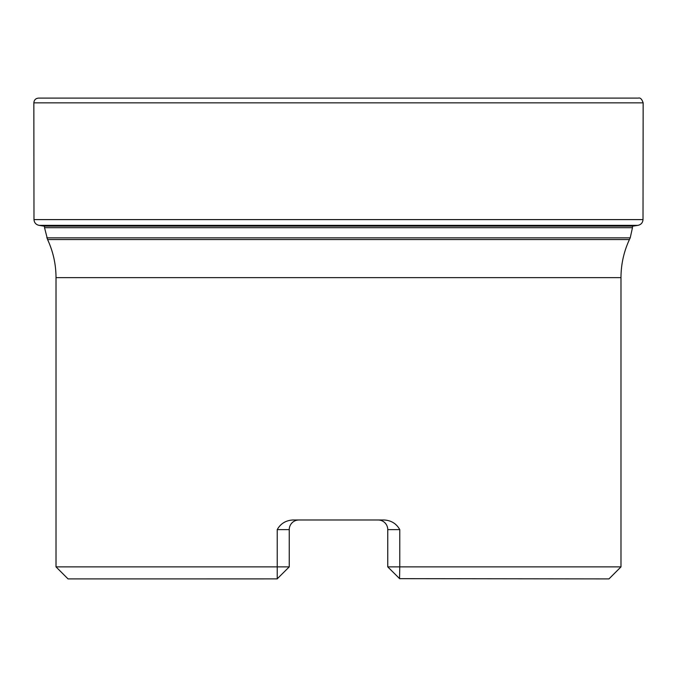 <?xml version="1.0" encoding="UTF-8"?>
<svg xmlns="http://www.w3.org/2000/svg" width="677" height="677" viewBox="0 0 677 677"><rect width="100%" height="100%" fill="white"/><g stroke="black" fill="none" stroke-linecap="round" stroke-linejoin="round"><path stroke-width="1.02" d="M38.64 98.097C35.695 98.343 34.104 99.925 33.85 102.853L33.985 219.593C34.265 222.741 35.957 224.662 39.071 225.356L637.929 225.356C641.043 224.662 642.735 222.741 643.015 219.593L643.15 102.853C641.881 99.087 640.281 97.505 638.369 98.097L38.64 98.097L638.36 98.097M620.987 566.877L399.777 566.877L399.532 578.657L608.962 578.903L620.987 566.877L620.987 277.638C621.021 264.326 623.83 251.624 629.432 239.54L47.568 239.54L44.53 227.692L632.47 227.692L632.47 226.211L632.944 226.135L44.056 226.135L39.071 225.356M44.056 226.135L44.53 226.211M277.223 578.903L277.223 566.877L56.013 566.877L68.038 578.903L277.24 578.886M277.384 578.657L289.248 566.877L289.248 529.617L277.223 529.617C280.583 523.634 285.779 520.427 292.794 519.995L384.206 519.995C391.213 520.418 396.4 523.626 399.777 529.617L399.777 566.877L387.752 566.877L399.616 578.657M277.223 529.617L277.223 566.877L289.248 566.877M378.138 519.995L378.138 519.995A9.613 9.613 0 0 1 387.752 529.617L387.752 566.877M298.582 520.004L298.862 519.995A9.613 9.613 0 0 0 289.248 529.617A9.613 9.613 0 0 1 298.582 520.004A9.613 9.613 0 0 0 289.248 529.617A9.613 9.613 0 0 1 298.582 520.004M33.85 102.853L643.15 102.853M33.985 219.593L643.015 219.593M629.432 239.54L630.219 237.847L46.781 237.847M620.987 277.638L56.013 277.638L56.013 566.877M399.777 529.617L387.752 529.617M632.944 226.135L637.929 225.356M44.53 226.135L44.53 227.692M47.568 239.54C53.17 251.624 55.979 264.326 56.013 277.638M632.47 227.692L630.219 237.847"/></g></svg>
